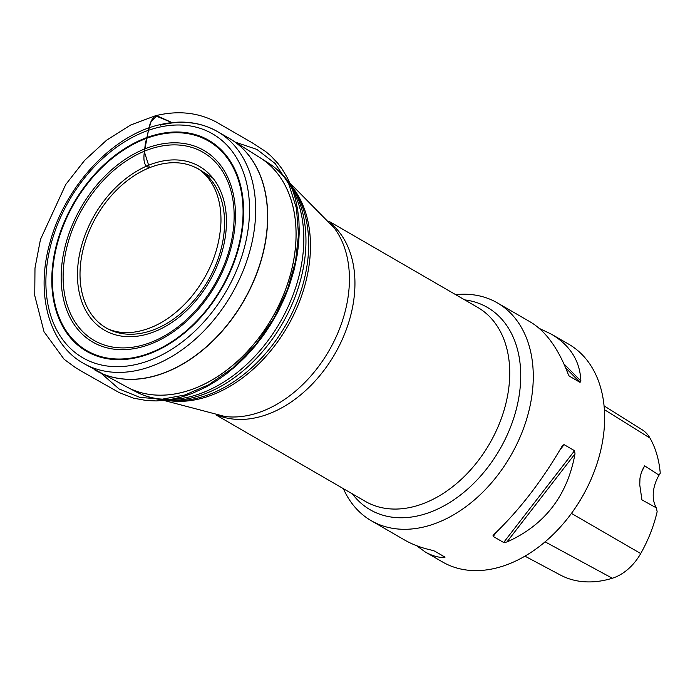 <?xml version="1.0" encoding="UTF-8"?>
<svg xmlns="http://www.w3.org/2000/svg" width="695" height="695" viewBox="0 0 695 695"><rect width="100%" height="100%" fill="white"/><g stroke="black" fill="none" stroke-linecap="round" stroke-linejoin="round"><path stroke-width="1.04" d="M157.209 127.689A129.409 90.698 -59.9 0 0 55.166 326.902A129.409 90.698 -59.9 0 0 230.731 282.978A129.409 90.698 -59.9 0 0 157.209 127.689M455.703 294.663A125.847 88.204 120.1 0 1 497.307 302.855A125.847 88.204 120.1 0 1 525.759 421.987A125.847 88.204 120.1 0 1 425.01 526.688A125.847 88.204 120.1 0 1 371.2 520.677A125.847 88.204 120.1 0 1 343.382 488.663M539.355 328.457L551.422 334.182L568.684 344.173A125.847 88.204 120.1 0 1 592.314 476.344A125.847 88.204 120.1 0 1 568.962 516.689A125.847 88.204 120.1 0 1 496.378 568.006A125.847 88.204 120.1 0 1 442.567 561.994L425.305 552.004L416.54 545.671M493.189 536.436L493.05 535.55L493.919 534.498C519.174 510.382 541.883 480.992 562.029 446.32L563.975 444.591L574.557 450.699L575.008 453.835C567.372 495.743 544.663 525.133 506.898 542.004L503.649 542.491L493.189 536.436L496.812 531.745M371.2 520.677L404.473 539.946C412.291 544.446 421.283 547.842 431.456 550.119L434.592 551.092L445.052 557.147L444.435 557.633C437.946 557.486 431.569 555.609 425.305 552.004M445.052 557.147L444.435 557.633L442.489 555.67M551.422 334.182C570.204 345.38 580.021 360.992 580.872 381.025L580.047 382.389L569.309 376.099M568.997 375.734L567.893 373.51C558.233 348.377 545.792 331.246 530.589 322.124L497.307 302.855M656.21 480.844A33.82 23.708 120.1 0 1 660.25 473.234L659.034 475.145L644.665 465.832L641.311 472.574L639.973 478.16L639.765 484.954L641.928 499.87L656.401 507.897L657.149 511.728A114.718 80.412 -59.9 0 1 640.712 553.541L571.446 513.397M660.25 473.234A114.718 80.412 -59.9 0 0 650.007 438.102A43.933 30.788 -59.9 0 0 642.171 429.762L604.051 405.863M592.236 476.553A123.493 86.554 120.1 0 1 592.149 476.753A123.493 86.554 120.1 0 1 569.231 516.342A123.493 86.554 120.1 0 1 569.092 516.515M524.951 556.156L560.37 575.026A114.718 80.412 -59.9 0 0 612.321 578.24A43.933 30.788 -59.9 0 0 640.712 553.541M644.665 465.832A31.466 22.049 -59.9 0 0 641.667 471.618M659.034 475.145A31.466 22.049 -59.9 0 0 656.289 480.645A31.466 22.049 -59.9 0 0 656.401 507.897M172.004 122.572L156.818 115.709L151.006 121.721L148.287 131.233L144.36 151.797L149.434 167.747C140.746 165.236 144.742 151.918 145.437 142.527C148.791 133.327 148.304 121.225 155.367 115.778L172.004 122.572M260.425 157.947A132.606 92.948 120.1 0 1 260.564 158.034L268.409 163.038A132.215 92.67 -59.9 0 1 295.314 288.59A132.215 92.67 -59.9 0 1 190.074 396.741A132.215 92.67 -59.9 0 1 135.977 391.772C145.394 396.663 155.558 399.469 166.461 400.19L171.917 400.546A128.844 90.307 -59.9 0 0 285.471 325.616A128.844 90.307 -59.9 0 0 293.916 189.839L290.884 185.287A131.407 92.105 120.1 0 1 290.223 308.45A131.407 92.105 120.1 0 1 192.906 397.618A131.407 92.105 120.1 0 1 166.461 400.19A131.407 92.105 120.1 0 1 150.137 397.21M280.172 172.612A131.407 92.105 120.1 0 1 290.884 185.287C284.837 176.183 277.34 168.772 268.409 163.038M135.977 391.772L127.437 387.297A132.606 92.948 -59.9 0 0 181.968 392.432A132.606 92.948 -59.9 0 0 287.591 283.751A132.606 92.948 -59.9 0 0 260.286 157.861L260.564 158.034A132.606 92.948 120.1 0 1 287.556 283.968A132.606 92.948 120.1 0 1 182.003 392.449A132.606 92.948 120.1 0 1 127.732 387.454A132.606 92.948 120.1 0 1 127.585 387.376M230.34 138.983A133.9 93.851 120.1 0 1 231.591 139.747A133.9 93.851 120.1 0 1 259.157 266.871A133.9 93.851 120.1 0 1 152.509 376.612A133.9 93.851 120.1 0 1 97.448 371.434A133.9 93.851 120.1 0 1 96.153 370.73M94.885 370.001A133.909 93.86 -59.9 0 0 152.361 376.525A133.909 93.86 -59.9 0 0 259.617 264.951A133.909 93.86 -59.9 0 0 229.072 138.236L217.205 131.424A133.857 93.816 120.1 0 1 247.741 258.097A133.857 93.816 120.1 0 1 140.529 369.627A133.857 93.816 120.1 0 1 83.07 363.103L127.437 387.297M160.198 125.161A133.857 93.816 120.1 0 1 217.205 131.424C199.978 121.799 180.518 119.636 158.834 124.926C111.565 135.89 64.357 187.346 49.814 243.146C35.436 293.646 48.841 343.851 83.07 363.103M156.662 134.526A121.912 85.45 120.1 0 1 225.927 280.823A121.912 85.45 120.1 0 1 60.526 322.202A121.912 85.45 120.1 0 1 156.662 134.526M140.19 347.37A110.774 77.64 120.1 0 1 77.249 214.442A110.774 77.64 120.1 0 1 227.543 176.843A110.774 77.64 120.1 0 1 140.19 347.37M138.818 356.518A121.173 84.929 -59.9 0 0 242.642 222.122A121.173 84.929 -59.9 0 0 156.627 135.221A121.173 84.929 -59.9 0 0 52.803 269.608A121.173 84.929 -59.9 0 0 138.818 356.518M158.912 161.865A94.668 66.355 120.1 0 1 212.696 275.472A94.668 66.355 120.1 0 1 84.251 307.607A94.668 66.355 120.1 0 1 158.912 161.865M140.642 345.65A108.689 76.181 -59.9 0 0 233.772 225.093A108.689 76.181 -59.9 0 0 156.618 147.14A108.689 76.181 -59.9 0 0 63.488 267.688A108.689 76.181 -59.9 0 0 140.642 345.65M159.025 164.628A91.853 64.374 -59.9 0 0 86.597 306.026A91.853 64.374 -59.9 0 0 211.21 274.855A91.853 64.374 -59.9 0 0 159.025 164.628M464.712 299.884A116.925 81.949 120.1 0 1 517.923 402.318A116.925 81.949 120.1 0 1 420.154 515.343A116.925 81.949 120.1 0 1 352.391 493.884M216.684 415.315L365.37 501.399A112.086 78.561 -59.9 0 0 489.523 443.766A112.086 78.561 -59.9 0 0 477.691 307.399L329.013 221.314M218.664 415.619A112.086 78.561 -59.9 0 0 334.738 354.146A112.086 78.561 -59.9 0 0 330.264 222.878M160.754 399.608L224.971 416.496A113.624 79.638 -59.9 0 0 328.943 350.793A113.624 79.638 -59.9 0 0 334.165 227.908L287.548 180.622M290.71 185.018A128.071 89.768 120.1 0 1 287.391 326.737A128.071 89.768 120.1 0 1 166.14 400.164M650.007 438.102L604.363 409.633M612.321 578.24L545.097 541.839M506.898 542.004L575.008 453.835M503.649 542.491L574.557 450.699M559.736 450.299L564.097 444.644M580.047 382.389L565.634 367.82M580.872 381.025L563.94 363.919M101.505 373.58L119.045 388.948L139.999 397.436L162.378 399.156L184.827 395.003L208.682 384.761L232.834 367.968L255.239 345.25L273.917 318.284L287.504 289.467L295.549 261.224L298.511 234.667L296.47 208.265L288.686 183.767L275.159 163.525L256.846 149.39L235.475 142.206M260.286 157.861L229.072 138.236M105.44 327.684L107.065 328.483C114.988 332.132 123.884 333.365 133.77 332.167C153.942 329.291 172.751 317.997 190.178 298.294C209.482 274.994 219.742 249.574 220.958 222.035C221.227 208.509 218.829 196.763 213.773 186.799C209.621 178.832 204.252 172.716 197.649 168.468L213.096 178.363M155.367 115.778L130.564 125.065L106.648 140.155L84.703 160.284L65.747 184.496L40.458 239.48L34.985 268.053L34.75 295.61L44.037 331.776L64.131 359.306L75.216 367.429L81.993 371.53L119.305 392.649L133.605 398.183L146.48 400.537L156.227 400.937L169.076 399.807L181.942 396.941L191.933 393.552L205.581 387.28L215.902 381.234L226.144 374.058L236.144 365.796L245.769 356.535L254.874 346.397L263.309 335.503L270.972 324.035L277.731 312.237L284.594 297.877L289.329 285.741L294.15 269.799L297.304 254.466L298.676 243.311L299.241 232.121L298.928 220.845L297.651 209.638L295.366 198.683L292.013 188.145L287.591 178.189L282.101 169.007L277.878 163.386L270.746 155.819L265.507 151.414L252.294 142.84L216.084 121.929C197.797 112.338 177.555 110.288 155.367 115.778"/></g></svg>
